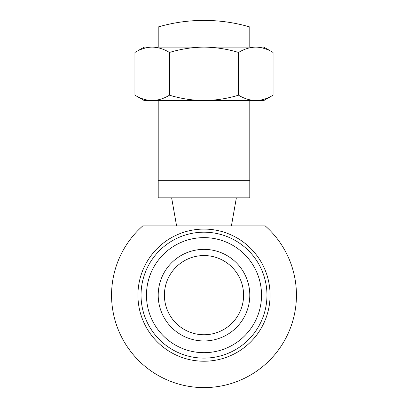 <?xml version="1.0" encoding="UTF-8"?>
<svg xmlns="http://www.w3.org/2000/svg" width="408" height="408" viewBox="0 0 408 408"><rect width="100%" height="100%" fill="white"/><g stroke="black" fill="none" stroke-linecap="round" stroke-linejoin="round"><path stroke-width="0.61" d="M204 334.754A39.596 39.596 0 0 0 238.292 275.359A39.596 39.596 0 0 0 169.708 275.359A39.596 39.596 0 0 0 204 334.754M158.207 197.844L158.207 180.673L249.793 180.673L249.793 197.844L158.207 197.844M176.582 225.894L171.635 197.844M142.774 225.894L265.225 225.894A92.443 92.443 0 0 1 204 387.6A92.443 92.443 0 0 1 142.774 225.894M134.931 95.197L144.182 100.536L152.199 100.536C146.309 100.394 140.556 98.614 134.931 95.197L134.931 52.453L144.182 47.114L152.199 47.114C158.085 47.257 163.843 49.037 169.463 52.453L169.463 95.197C163.827 98.619 158.069 100.399 152.199 100.536L204 100.536C215.842 100.378 227.353 98.598 238.537 95.197L238.537 52.453C244.173 49.031 249.931 47.252 255.801 47.114L263.818 47.114L273.069 52.453L273.069 95.197C267.434 98.619 261.676 100.399 255.801 100.536L255.969 100.536M169.463 95.197C180.79 98.624 192.306 100.404 204 100.536L255.801 100.536C249.915 100.394 244.157 98.614 238.537 95.197M204 340.95A45.793 45.793 0 0 0 243.658 272.258A45.793 45.793 0 0 0 164.342 272.258A45.793 45.793 0 0 0 204 340.95M141.035 295.157A62.965 62.965 0 0 0 235.482 349.687A62.965 62.965 0 0 0 235.482 240.628A62.965 62.965 0 0 0 141.035 295.157M134.931 52.453C140.566 49.031 146.324 47.252 152.199 47.114L152.031 47.114M158.207 26.959L249.793 26.959A163.139 163.139 0 0 0 158.207 26.959L158.207 47.114M152.199 47.114L255.801 47.114C261.691 47.257 267.444 49.037 273.069 52.453M169.463 52.453C180.79 49.026 192.306 47.246 204 47.114C215.842 47.272 227.353 49.052 238.537 52.453M255.801 100.536L263.818 100.536L273.069 95.197M158.207 100.536L158.207 180.673M137.929 295.157A66.071 66.071 0 0 0 204 361.223A66.071 66.071 0 0 0 270.07 295.157A66.071 66.071 0 0 0 204 229.087A66.071 66.071 0 0 0 137.929 295.157M146.472 295.157A57.528 57.528 0 0 0 232.764 344.974A57.528 57.528 0 0 0 232.764 245.335A57.528 57.528 0 0 0 146.472 295.157M231.418 225.894L236.365 197.844M249.793 26.959L249.793 47.114M249.793 100.536L249.793 180.673"/></g></svg>
